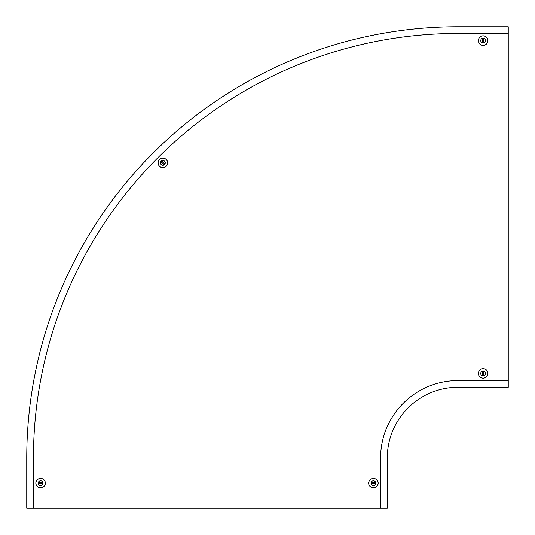 <?xml version="1.0" encoding="UTF-8"?>
<svg xmlns="http://www.w3.org/2000/svg" width="535" height="535" viewBox="0 0 535 535"><rect width="100%" height="100%" fill="white"/><g stroke="black" fill="none" stroke-linecap="round" stroke-linejoin="round"><path stroke-width="0.8" d="M458.047 380.586L508.25 380.586L508.25 387.28L458.047 387.28A70.767 70.767 0 0 0 387.28 458.047L387.28 508.25L380.586 508.25L380.586 458.047A77.461 77.461 0 0 1 458.047 380.586M33.444 508.25L33.444 458.047A424.603 424.603 0 0 1 458.047 33.444L508.25 33.444L508.25 26.75L458.047 26.75A431.297 431.297 0 0 0 26.75 458.047L26.75 508.25L380.586 508.25M483.145 38.466A0.475 0.475 0 0 0 482.67 38.941L482.67 42.292A0.475 0.475 0 0 0 483.145 42.767A0.475 0.475 0 0 0 483.627 42.292L483.627 38.941A0.475 0.475 0 0 0 483.145 38.466M483.145 38.513A0.428 0.428 0 0 0 482.717 38.941L482.717 42.292A0.428 0.428 0 0 0 483.145 42.72A0.428 0.428 0 0 0 483.58 42.292L483.58 38.941A0.428 0.428 0 0 0 483.145 38.513M483.145 45.395A4.782 4.782 0 0 1 478.364 40.613A4.782 4.782 0 0 1 483.145 35.832A4.782 4.782 0 0 1 487.927 40.613A4.782 4.782 0 0 1 483.145 45.395A4.782 4.782 0 0 1 478.364 40.613A4.782 4.782 0 0 1 483.145 35.832M483.145 43.014A2.394 2.394 0 0 1 480.751 40.613A2.394 2.394 0 0 1 483.145 38.219A2.394 2.394 0 0 1 485.546 40.613A2.394 2.394 0 0 1 483.145 43.014A2.394 2.394 0 0 1 480.751 40.613A2.394 2.394 0 0 1 483.145 38.219A2.394 2.394 0 0 1 485.546 40.613A2.394 2.394 0 0 1 483.145 43.014M483.145 375.563A0.475 0.475 0 0 0 483.627 375.082L483.627 371.738A0.475 0.475 0 0 0 483.145 371.257A0.475 0.475 0 0 0 482.67 371.738L482.67 375.082A0.475 0.475 0 0 0 483.145 375.563M483.145 375.516A0.428 0.428 0 0 0 483.58 375.082L483.58 371.738A0.428 0.428 0 0 0 483.145 371.31A0.428 0.428 0 0 0 482.717 371.738L482.717 375.082A0.428 0.428 0 0 0 483.145 375.516M483.145 368.628A4.782 4.782 0 0 1 487.927 373.41A4.782 4.782 0 0 1 483.145 378.191A4.782 4.782 0 0 1 478.364 373.41A4.782 4.782 0 0 1 483.145 368.628A4.782 4.782 0 0 1 487.927 373.41A4.782 4.782 0 0 1 483.145 378.191M483.145 371.016A2.394 2.394 0 0 1 485.546 373.41A2.394 2.394 0 0 1 483.145 375.811A2.394 2.394 0 0 1 480.751 373.41A2.394 2.394 0 0 1 483.145 371.016A2.394 2.394 0 0 1 485.546 373.41A2.394 2.394 0 0 1 483.145 375.811A2.394 2.394 0 0 1 480.751 373.41A2.394 2.394 0 0 1 483.145 371.016M161.356 161.356A0.475 0.475 0 0 0 161.356 162.031L163.723 164.399A0.475 0.475 0 0 0 164.399 164.399A0.475 0.475 0 0 0 164.399 163.723L162.031 161.356A0.475 0.475 0 0 0 161.356 161.356M161.389 161.389A0.428 0.428 0 0 0 161.389 161.998L163.757 164.365A0.428 0.428 0 0 0 164.365 164.365A0.428 0.428 0 0 0 164.365 163.757L161.998 161.389A0.428 0.428 0 0 0 161.389 161.389M166.265 166.258A4.782 4.782 0 0 1 159.497 166.265A4.782 4.782 0 0 1 159.497 159.497A4.782 4.782 0 0 1 166.258 159.497A4.782 4.782 0 0 1 166.265 166.258A4.782 4.782 0 0 1 159.497 166.265A4.782 4.782 0 0 1 159.497 159.497M164.573 164.573A2.394 2.394 0 0 1 161.182 164.573A2.394 2.394 0 0 1 161.182 161.182A2.394 2.394 0 0 1 164.573 161.182A2.394 2.394 0 0 1 164.573 164.573A2.394 2.394 0 0 1 161.182 164.573A2.394 2.394 0 0 1 161.182 161.182A2.394 2.394 0 0 1 164.573 161.182A2.394 2.394 0 0 1 164.573 164.573M375.563 483.145A0.475 0.475 0 0 0 375.082 482.67L371.738 482.67A0.475 0.475 0 0 0 371.257 483.145A0.475 0.475 0 0 0 371.738 483.627L375.082 483.627A0.475 0.475 0 0 0 375.563 483.145M375.516 483.145A0.428 0.428 0 0 0 375.082 482.717L371.738 482.717A0.428 0.428 0 0 0 371.31 483.145A0.428 0.428 0 0 0 371.738 483.58L375.082 483.58A0.428 0.428 0 0 0 375.516 483.145M368.628 483.145A4.782 4.782 0 0 1 373.41 478.364A4.782 4.782 0 0 1 378.191 483.145A4.782 4.782 0 0 1 373.41 487.927A4.782 4.782 0 0 1 368.628 483.145A4.782 4.782 0 0 1 373.41 478.364A4.782 4.782 0 0 1 378.191 483.145M371.016 483.145A2.394 2.394 0 0 1 373.41 480.751A2.394 2.394 0 0 1 375.811 483.145A2.394 2.394 0 0 1 373.41 485.546A2.394 2.394 0 0 1 371.016 483.145A2.394 2.394 0 0 1 373.41 480.751A2.394 2.394 0 0 1 375.811 483.145A2.394 2.394 0 0 1 373.41 485.546A2.394 2.394 0 0 1 371.016 483.145M38.466 483.145A0.475 0.475 0 0 0 38.941 483.627L42.292 483.627A0.475 0.475 0 0 0 42.767 483.145A0.475 0.475 0 0 0 42.292 482.67L38.941 482.67A0.475 0.475 0 0 0 38.466 483.145M38.513 483.145A0.428 0.428 0 0 0 38.941 483.58L42.292 483.58A0.428 0.428 0 0 0 42.72 483.145A0.428 0.428 0 0 0 42.292 482.717L38.941 482.717A0.428 0.428 0 0 0 38.513 483.145M45.395 483.145A4.782 4.782 0 0 1 40.613 487.927A4.782 4.782 0 0 1 35.832 483.145A4.782 4.782 0 0 1 40.613 478.364A4.782 4.782 0 0 1 45.395 483.145A4.782 4.782 0 0 1 40.613 487.927A4.782 4.782 0 0 1 35.832 483.145M43.014 483.145A2.394 2.394 0 0 1 40.613 485.546A2.394 2.394 0 0 1 38.219 483.145A2.394 2.394 0 0 1 40.613 480.751A2.394 2.394 0 0 1 43.014 483.145A2.394 2.394 0 0 1 40.613 485.546A2.394 2.394 0 0 1 38.219 483.145A2.394 2.394 0 0 1 40.613 480.751A2.394 2.394 0 0 1 43.014 483.145M508.25 33.444L508.25 380.586M483.145 45.348A4.728 4.728 0 0 1 478.417 40.613A4.728 4.728 0 0 1 483.145 35.885A4.728 4.728 0 0 1 487.873 40.613A4.728 4.728 0 0 1 483.145 45.348M483.145 368.682A4.728 4.728 0 0 1 487.873 373.41A4.728 4.728 0 0 1 483.145 378.138A4.728 4.728 0 0 1 478.417 373.41A4.728 4.728 0 0 1 483.145 368.682M166.224 166.218A4.728 4.728 0 0 1 159.537 166.224A4.728 4.728 0 0 1 159.53 159.537A4.728 4.728 0 0 1 166.218 159.53A4.728 4.728 0 0 1 166.224 166.218M368.682 483.145A4.728 4.728 0 0 1 373.41 478.417A4.728 4.728 0 0 1 378.138 483.145A4.728 4.728 0 0 1 373.41 487.873A4.728 4.728 0 0 1 368.682 483.145M45.348 483.145A4.728 4.728 0 0 1 40.613 487.873A4.728 4.728 0 0 1 35.885 483.145A4.728 4.728 0 0 1 40.613 478.417A4.728 4.728 0 0 1 45.348 483.145"/></g></svg>
